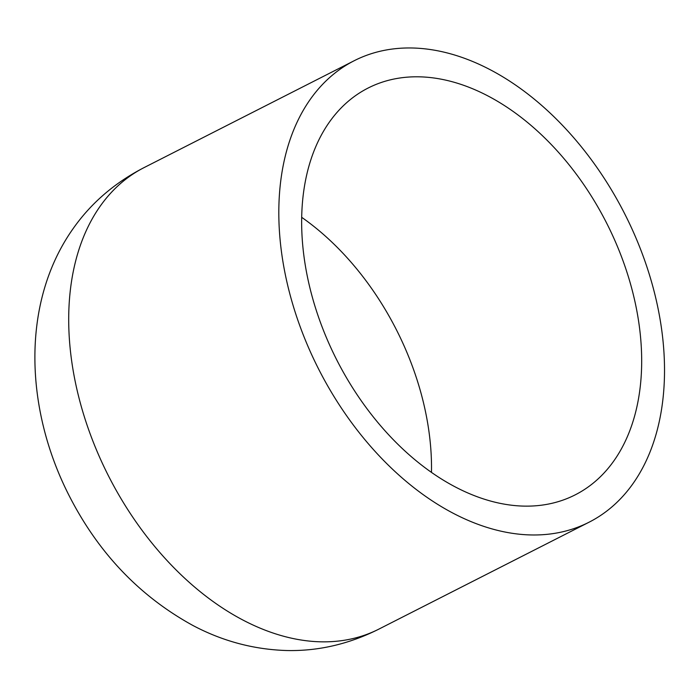 <?xml version="1.0" encoding="UTF-8"?>
<svg xmlns="http://www.w3.org/2000/svg" width="699" height="699" viewBox="0 0 699 699"><rect width="100%" height="100%" fill="white"/><g stroke="black" fill="none" stroke-linecap="round" stroke-linejoin="round"><path stroke-width="1.05" d="M518.807 505.893A228.25 151.29 -117 0 1 319.941 321.077A228.25 151.29 -117 0 1 368.181 88.004A228.25 151.29 -117 0 1 606.505 222.859A228.25 151.29 -117 0 1 575.137 494.892A228.25 151.29 -117 0 1 518.807 505.893M525.141 534.7A258.901 171.605 -117 0 1 299.565 325.052A258.901 171.605 -117 0 1 354.279 60.682A258.901 171.605 -117 0 1 624.618 213.649A258.901 171.605 -117 0 1 589.039 522.223A258.901 171.605 -117 0 1 525.141 534.7M301.723 217.345A228.25 151.29 -117 0 1 431.475 472.428M589.039 522.223L378.919 629.091A258.901 171.605 -117 0 1 315.022 641.568A258.901 171.605 -117 0 1 89.455 431.93A258.901 171.605 -117 0 1 144.16 167.559L354.279 60.682M378.919 629.091C349.081 644.094 318.307 651.241 286.607 650.524C253.65 649.502 222.343 641.114 192.679 625.352C139.276 595.985 97.956 552.49 68.738 494.875C24.946 408.627 20.821 302.571 73.08 228.687C91.106 203.033 114.802 182.657 144.16 167.559"/></g></svg>
